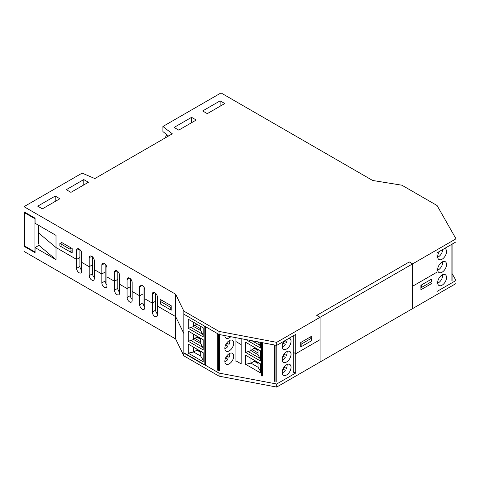 <?xml version="1.0" encoding="UTF-8"?>
<svg xmlns="http://www.w3.org/2000/svg" width="480" height="480" viewBox="0 0 480 480"><rect width="100%" height="100%" fill="white"/><g stroke="black" fill="none" stroke-linecap="round" stroke-linejoin="round"><path stroke-width="0.72" d="M79.92 249.576L79.92 257.49L76.596 259.41L56.01 247.524L38.922 233.208L38.922 225.516M61.104 242.154L72.168 248.544L72.168 253.014L61.104 246.624L61.104 242.154M160.14 299.334L171.21 305.724L171.21 310.2L160.14 303.804L160.14 299.334M160.14 303.804L160.584 303.552M220.134 100.854L224.778 103.536L207.294 113.634L202.644 110.946L220.134 100.854L220.134 105.966L219.69 106.218M191.574 117.336L196.224 120.024L178.734 130.116L174.09 127.434L191.574 117.336L191.574 122.448L191.13 122.964M81.69 270.258A3.6 2.076 -120 0 1 79.92 266.436L79.92 257.49L76.596 259.41L76.596 250.458A3.6 2.076 60 0 1 77.34 248.814A3.6 2.076 60 0 1 80.118 249.78A3.6 2.076 60 0 1 81.69 253.398L81.69 271.296A3.6 2.076 60 0 1 80.94 272.94A3.6 2.076 60 0 1 78.168 271.974A3.6 2.076 60 0 1 76.596 268.356L76.596 259.41L56.01 247.524L56.01 259.662L38.922 245.346L38.922 233.208L56.01 247.524L56.01 235.38L35.07 223.29L35.07 218.178L24 211.788L24 206.676L82.11 173.124L94.836 178.56L172.314 133.824L162.906 126.474L162.906 131.586L168.552 135.996M83.772 179.58L88.416 182.262L70.932 192.36L66.282 189.678L83.772 179.58L83.772 184.692L83.328 185.202M55.212 196.068L59.862 198.75L42.372 208.848L37.722 206.166L55.212 196.068L55.212 201.18L54.768 201.69M89.214 266.694L81.69 262.344L89.214 266.694L89.214 257.748A3.6 2.076 60 0 1 89.958 256.098A3.6 2.076 60 0 1 92.736 257.064A3.6 2.076 60 0 1 94.308 260.688L94.308 278.58A3.6 2.076 60 0 1 93.558 280.224A3.6 2.076 60 0 1 90.786 279.264A3.6 2.076 60 0 1 89.214 275.64L89.214 266.694L92.538 264.774L89.214 266.694M101.832 273.978L94.308 269.634L101.832 273.978L101.832 265.032A3.6 2.076 60 0 1 102.576 263.382A3.6 2.076 60 0 1 105.354 264.348A3.6 2.076 60 0 1 106.926 267.972L106.926 285.864A3.6 2.076 60 0 1 106.176 287.514A3.6 2.076 60 0 1 103.404 286.548A3.6 2.076 60 0 1 101.832 282.924L101.832 273.978L105.156 272.058L101.832 273.978M114.45 281.262L106.926 276.918L114.45 281.262L114.45 272.316A3.6 2.076 60 0 1 115.194 270.666A3.6 2.076 60 0 1 117.972 271.632A3.6 2.076 60 0 1 119.544 275.256L119.544 293.148A3.6 2.076 60 0 1 118.794 294.798A3.6 2.076 60 0 1 116.022 293.832A3.6 2.076 60 0 1 114.45 290.208L114.45 281.262L117.774 279.342L114.45 281.262M127.068 288.546L119.544 284.202L127.068 288.546L127.068 279.6A3.6 2.076 60 0 1 127.812 277.95A3.6 2.076 60 0 1 130.59 278.916A3.6 2.076 60 0 1 132.162 282.54L132.162 300.432A3.6 2.076 60 0 1 131.412 302.082A3.6 2.076 60 0 1 128.64 301.116A3.6 2.076 60 0 1 127.068 297.492L127.068 288.546L130.392 286.632L127.068 288.546M139.686 295.83L132.162 291.486L139.686 295.83L139.686 286.884A3.6 2.076 60 0 1 140.43 285.24A3.6 2.076 60 0 1 143.208 286.2A3.6 2.076 60 0 1 144.78 289.824L144.78 307.716A3.6 2.076 60 0 1 144.03 309.366A3.6 2.076 60 0 1 141.258 308.4A3.6 2.076 60 0 1 139.686 304.776L139.686 295.83L143.01 293.916L139.686 295.83M152.304 303.114L144.78 298.77L152.304 303.114L152.304 294.168A3.6 2.076 60 0 1 153.048 292.524A3.6 2.076 60 0 1 155.826 293.484A3.6 2.076 60 0 1 157.398 297.108L157.398 315A3.6 2.076 60 0 1 156.648 316.65A3.6 2.076 60 0 1 153.876 315.684A3.6 2.076 60 0 1 152.304 312.066L152.304 303.114L155.628 301.2L152.304 303.114M56.01 259.662L35.07 247.572L35.07 252.684L24 246.294L24 251.406L175.638 338.952L175.638 316.59L183.828 333.456L175.638 316.59L157.398 306.054L175.638 316.59L175.638 294.222L24 206.676M92.538 256.86L92.538 273.72A3.6 2.076 -120 0 0 94.308 277.542M105.156 264.15L105.156 281.004A3.6 2.076 -120 0 0 106.926 284.832M117.774 271.434L117.774 288.294A3.6 2.076 -120 0 0 119.544 292.116M130.392 278.718L130.392 295.578A3.6 2.076 -120 0 0 132.162 299.4M143.01 286.002L143.01 302.862A3.6 2.076 -120 0 0 144.78 306.684M155.628 293.286L155.628 310.146A3.6 2.076 -120 0 0 157.398 313.968M276.69 384.006L219.024 373.08L183.828 352.758L183.828 314.16L219.024 334.482L276.69 345.408L295.728 334.416L295.728 373.014L276.69 384.006L276.69 387.072L320.082 362.022L320.082 339.654L295.728 353.718L293.25 352.284L295.728 353.718L320.082 339.654L320.082 317.292L276.69 342.342L219.024 331.41L183.828 311.094L175.638 294.222M436.962 272.178L412.614 286.236L412.614 263.868L409.29 261.948L316.758 315.372L320.082 317.292L320.082 362.022L456 283.548L456 280.482L436.962 291.474L436.962 252.876L456 241.884L456 238.818L320.082 317.292L316.758 315.372L409.29 261.948L412.614 263.868L412.614 308.598L412.614 286.236L436.962 272.178M421.356 287.574L421.356 285.018L431.538 279.138L431.538 281.694L420.912 287.832M311.778 336.144L311.778 340.614L300.708 347.004L300.708 342.534L311.778 336.144M311.334 340.362L311.778 340.614M241.164 363.876L241.164 344.58L235.914 341.55L241.164 344.58L241.164 338.676L241.164 363.876L235.914 360.846M219.024 334.482L219.024 331.41M205.08 325.92A0.624 0.36 0 0 1 204.192 325.92L183.828 314.16L183.828 311.094M276.69 345.408L276.69 342.342M162.906 126.474L221.016 92.928L372.654 180.474L401.874 185.202L437.076 205.524L456 238.818M70.044 249.234L70.044 251.79L59.862 245.91L59.862 243.354L70.044 249.234L70.872 247.794M70.044 251.79L72.168 250.566M161.412 300.066L160.584 301.506L170.766 307.386L171.21 306.618M170.766 307.386L170.766 309.942L160.584 304.062L160.584 301.506M170.766 309.942L171.21 309.684M24 246.294L24.552 245.976L34.95 251.976L34.95 218.748L24.546 212.742L24.546 245.97M38.922 245.346L35.07 247.572M300.708 343.428L301.152 344.196L311.334 338.316L310.506 336.876M300.708 346.494L301.152 346.752L301.152 344.196M301.152 346.752L311.334 340.872L311.334 338.316M420.912 289.746L420.912 285.276L431.982 278.886L431.982 283.356L420.912 289.746M430.32 282.402L431.982 283.356M452.076 273.588L456 280.482M295.728 373.014L293.25 371.58M175.638 338.952L183.828 355.824L219.024 376.146L276.69 387.072M183.828 352.758L183.828 355.824M219.024 373.08L219.024 376.146M25.098 212.418L24.546 212.742M38.268 231.654L38.922 231.282M38.922 243.294L38.268 243.672L38.268 225.138M166.662 134.52L165.216 137.922M188.292 319.242L203.196 327.852L203.196 336.912L188.292 328.308L188.292 319.242M217.32 333.498L217.32 370.2M197.334 349.338A0.942 0.54 60 0 0 197.994 350.454L200.718 352.026M204.192 325.92L204.192 364.872L183.828 353.112L183.828 314.16M188.292 328.308L193.632 326.52L200.718 330.612L200.718 326.418M200.718 330.612L203.196 335.31M200.718 328.83L194.766 325.392L196.854 324.186M193.632 322.326L193.632 326.52L194.766 325.392M224.856 335.586A6.264 3.612 120 0 0 226.146 338.178A6.264 3.612 120 0 0 230.766 336.708M188.292 353.184L203.196 361.788L203.196 352.722L188.292 344.118L188.292 353.184L193.632 352.014L193.632 347.202M203.196 360.258L200.718 356.106L200.718 351.294M188.292 341.292L188.292 331.134L203.196 339.738L203.196 349.902L188.292 341.292L193.632 339.504L193.632 334.218M200.718 341.814L194.766 338.376L193.632 339.504L200.718 343.596L203.196 348.294M202.566 347.202L191.088 340.572M200.718 343.596L200.718 338.31M194.766 338.376L196.89 337.152L196.89 336.096M200.718 339.36L196.89 337.152M202.566 334.218L191.088 327.588M200.718 352.35L196.89 350.136L193.632 352.014L200.718 356.106M205.524 364.62L205.524 326.682M224.85 348.294A6.264 3.612 120 0 0 226.146 351.162A6.264 3.612 120 0 0 232.404 347.55A6.264 3.612 120 0 0 232.404 340.32A6.264 3.612 120 0 0 227.58 341.994A6.264 3.612 120 0 0 224.85 348.294M224.85 361.284A6.264 3.612 -60 0 1 227.58 354.978A6.264 3.612 -60 0 1 232.404 353.304A6.264 3.612 -60 0 1 232.404 360.534A6.264 3.612 -60 0 1 226.146 364.146A6.264 3.612 -60 0 1 224.85 361.284M196.89 349.08L196.89 350.136M225.246 335.658A5.922 3.42 -60 0 1 224.868 335.82M229.728 340.392A5.922 3.42 -60 0 1 229.062 344.352L226.74 343.014L229.062 344.352M226.848 343.074A5.922 3.42 -60 0 1 225.756 344.97M225.642 344.91L227.964 346.248A5.922 3.42 -60 0 1 224.868 348.804M229.728 353.376A5.922 3.42 -60 0 1 229.062 357.336L226.74 355.998L229.062 357.336M226.848 356.058A5.922 3.42 -60 0 1 225.756 357.96M225.642 357.894L227.964 359.238A5.922 3.42 -60 0 1 224.868 361.788M197.334 336.354A0.942 0.54 60 0 0 197.994 337.47L200.718 339.042M274.656 345.024L274.656 381.324M254.664 360.456A0.942 0.54 60 0 0 255.33 361.578L258.054 363.15M258.138 341.892L260.532 346.428M260.532 342.348L260.532 348.036L245.862 339.564M284.076 341.142A6.264 3.612 120 0 0 283.476 349.296A6.264 3.612 120 0 0 288.306 347.616A6.264 3.612 120 0 0 291.036 341.316A6.264 3.612 120 0 0 289.74 338.454A6.264 3.612 120 0 0 289.146 338.22M245.628 364.302L260.532 372.906L260.532 363.846L245.628 355.236L245.628 364.302L250.968 363.132L250.968 358.32M260.532 371.376L258.054 367.224L258.054 362.412M245.628 352.416L245.628 342.252L260.532 350.856L260.532 361.02L245.628 352.416L250.968 350.622L250.968 345.336M258.054 352.938L252.096 349.5L250.968 350.622L258.054 354.714L260.532 359.412M259.902 358.326L248.418 351.696M258.054 354.714L258.054 349.428M252.096 349.5L254.22 348.27L254.22 347.214M258.054 350.484L254.22 348.27M259.902 345.336L251.88 340.704M258.054 363.468L254.22 361.254L250.968 363.132L258.054 367.224M262.854 375.738L262.854 342.786M282.18 359.418A6.264 3.612 120 0 0 283.476 362.28A6.264 3.612 120 0 0 289.74 358.668A6.264 3.612 120 0 0 289.74 351.438A6.264 3.612 120 0 0 284.916 353.112A6.264 3.612 120 0 0 282.18 359.418M282.18 372.402A6.264 3.612 -60 0 1 284.916 366.102A6.264 3.612 -60 0 1 289.74 364.422A6.264 3.612 -60 0 1 289.74 371.652A6.264 3.612 -60 0 1 283.476 375.264A6.264 3.612 -60 0 1 282.18 372.402M254.22 360.204L254.22 361.254M287.124 339.384A5.922 3.42 -60 0 1 286.398 342.486L284.076 341.148L286.398 342.486M284.184 341.208A5.922 3.42 -60 0 1 283.086 343.104M282.978 343.044L285.3 344.382A5.922 3.42 -60 0 1 282.204 346.938M287.064 351.51A5.922 3.42 -60 0 1 286.398 355.47L284.076 354.132L286.398 355.47M284.184 354.192A5.922 3.42 -60 0 1 283.086 356.094M282.978 356.028L285.3 357.372A5.922 3.42 -60 0 1 282.204 359.922M287.064 364.5A5.922 3.42 -60 0 1 286.398 368.454L284.076 367.116L286.398 368.454M284.184 367.176A5.922 3.42 -60 0 1 283.086 369.078M282.978 369.012L285.3 370.356A5.922 3.42 -60 0 1 282.204 372.912M254.664 347.472A0.942 0.54 60 0 0 255.33 348.588L258.054 350.16M444.63 248.448A6.264 3.612 -60 0 1 445.23 248.682A6.264 3.612 -60 0 1 445.23 255.912A6.264 3.612 -60 0 1 438.966 259.524A6.264 3.612 -60 0 1 437.67 256.662A6.264 3.612 -60 0 1 439.566 251.376M446.526 264.534A6.264 3.612 -60 0 1 443.79 270.834A6.264 3.612 -60 0 1 438.966 272.508A6.264 3.612 -60 0 1 438.966 265.278A6.264 3.612 -60 0 1 445.23 261.666A6.264 3.612 -60 0 1 446.526 264.534M446.526 277.518A6.264 3.612 120 0 0 445.23 274.65A6.264 3.612 120 0 0 438.966 278.268A6.264 3.612 120 0 0 438.966 285.498A6.264 3.612 120 0 0 443.79 283.818A6.264 3.612 120 0 0 446.526 277.518M437.694 257.166A5.922 3.42 120 0 0 442.614 249.612M439.212 251.892L438.738 252.714M437.694 270.156A5.922 3.42 120 0 0 442.614 262.554A5.922 3.42 120 0 0 442.548 261.744M439.212 264.876L438.738 265.698M437.694 283.14A5.922 3.42 120 0 0 442.614 275.538A5.922 3.42 120 0 0 442.548 274.728M439.212 277.86L438.738 278.682M89.214 257.748L91.758 256.278M101.832 265.032L104.376 263.562M114.45 272.316L116.994 270.846M127.068 279.6L129.612 278.13M139.686 286.884L142.23 285.414M152.304 294.168L154.848 292.698M76.596 250.458L79.14 248.988M92.538 273.72L89.214 275.64M105.156 281.004L101.832 282.924M117.774 288.294L114.45 290.208M130.392 295.578L127.068 297.492M143.01 302.862L139.686 304.776M155.628 310.146L152.304 312.066M79.92 266.436L76.596 268.356M235.914 361.386L235.914 337.68M218.61 370.884L218.61 334.242M197.994 350.454L198.63 350.088M205.08 364.872L205.08 326.43M219.48 334.566L219.48 370.872M197.994 337.47L198.63 337.104M293.25 372.504L293.25 335.85M275.946 382.002L275.946 345.264M255.33 361.578L255.966 361.206M262.416 375.99L262.416 342.702M261.528 342.534L261.528 375.99M276.81 345.336L276.81 381.996M255.33 348.588L255.966 348.222M451.896 244.254L451.896 280.908M452.076 280.656L452.076 244.146"/></g></svg>
